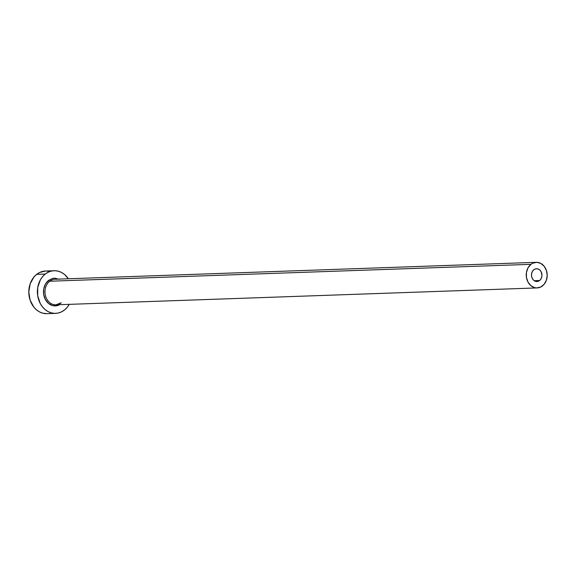 <?xml version="1.0" encoding="UTF-8"?>
<svg xmlns="http://www.w3.org/2000/svg" width="576" height="576" viewBox="0 0 576 576"><rect width="100%" height="100%" fill="white"/><g stroke="black" fill="none" stroke-linecap="round" stroke-linejoin="round"><path stroke-width="0.86" d="M539.604 280.519A6.401 5.234 -92 0 1 536.947 281.52A6.401 5.234 -92 0 1 531.734 277.006A6.401 5.234 -92 0 1 533.844 269.726L535.738 268.819L537.782 268.877L539.662 269.878L541.102 271.678L541.958 275.256L541.548 277.697L540.403 279.742L538.697 281.088L535.666 281.369L533.779 280.368L532.346 278.568L531.576 276.242L531.59 273.744L532.39 271.454L533.844 269.726A6.401 5.234 -92 0 1 536.501 268.726A6.401 5.234 -92 0 1 541.706 273.24A6.401 5.234 -92 0 1 539.604 280.519L534.226 280.706L539.604 280.519M536.27 262.325A12.802 10.476 -92 0 1 546.696 271.361A12.802 10.476 -92 0 1 542.484 285.912A12.802 10.476 -92 0 1 537.17 287.921A12.802 10.476 -92 0 1 526.752 278.885A12.802 10.476 -92 0 1 530.964 264.334L49.694 281.232L530.964 264.334A12.802 10.476 -92 0 1 536.27 262.325L55.008 279.23A12.802 10.476 88 0 0 49.694 281.232A1.066 0.526 51.8 0 1 48.607 280.354L45.454 284.098L43.726 289.051L43.697 294.466L45.367 299.506L48.478 303.408L52.553 305.582L56.981 305.698L59.659 304.682A13.867 11.347 -92 0 1 44.935 298.642A13.867 11.347 -92 0 1 48.607 280.354A1.066 0.526 -128.2 0 0 49.694 281.232A12.802 10.476 88 0 0 45.288 294.912A12.802 10.476 88 0 0 54.432 304.74A12.802 10.476 88 0 0 61.222 302.81M54.094 270.72L45.511 271.022A21.341 17.46 88 0 0 36.662 274.363L45.245 274.061A21.341 17.46 -92 0 1 54.094 270.72A21.341 17.46 -92 0 1 68.35 278.762L64.649 274.558L61.639 272.513L58.37 271.217L54.965 270.713L51.559 271.037L48.276 272.167L45.245 274.061L36.662 274.363A21.341 17.46 88 0 0 29.642 298.62A21.341 17.46 88 0 0 47.009 313.668L55.591 313.366A21.341 17.46 -92 0 1 38.232 298.318A21.341 17.46 -92 0 1 45.245 274.061L42.581 276.646L40.392 279.821L37.742 287.446L37.692 295.769L40.262 303.523L42.415 306.806L45.043 309.528L48.053 311.58L51.322 312.876L54.727 313.373L58.133 313.049L61.416 311.918L64.447 310.025A21.341 17.46 -92 0 1 55.591 313.366M69.25 304.351A21.341 17.46 -92 0 1 64.447 310.025L67.111 307.44L69.3 304.265M48.607 280.354L52.704 278.388L54.922 278.179L59.263 279.346M49.788 271.512L46.382 271.015M45.576 271.022L39.694 272.47L36.662 274.363L33.998 276.948L30.175 283.766L28.8 291.895L30.082 300.096L33.833 307.109L36.461 309.83L39.47 311.882L42.739 313.178L47.081 313.668M56.484 279.302A12.802 10.476 88 0 0 49.694 281.232A12.802 10.476 88 0 0 45.49 295.783A12.802 10.476 88 0 0 55.908 304.819L537.17 287.921M530.964 264.334L528.048 267.79L526.464 272.362L526.435 277.358L527.969 282.01L530.842 285.617L534.607 287.618L536.652 287.921L540.662 287.05L544.082 284.364L546.372 280.267L547.2 275.393L546.43 270.475L544.183 266.263L540.799 263.405L536.796 262.325L532.778 263.196L530.964 264.334M61.042 302.875L55.908 304.819"/></g></svg>
